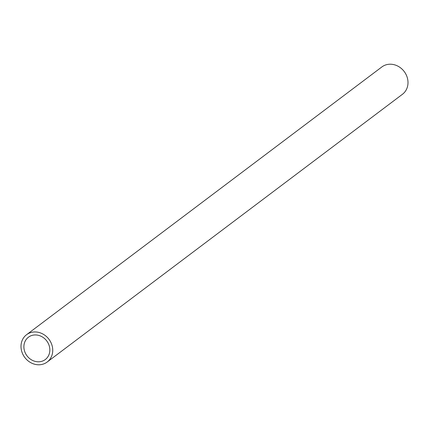 <?xml version="1.0" encoding="UTF-8"?>
<svg xmlns="http://www.w3.org/2000/svg" width="429" height="429" viewBox="0 0 429 429"><rect width="100%" height="100%" fill="white"/><g stroke="black" fill="none" stroke-linecap="round" stroke-linejoin="round"><path stroke-width="0.64" d="M47.169 362.033L402.429 94.3A17.112 15.122 -127 0 0 407.55 78.652A17.112 15.122 -127 0 0 381.831 66.967L26.571 334.7A17.112 15.122 53 0 1 52.29 346.391A17.112 15.122 53 0 1 47.169 362.033A17.112 15.122 53 0 1 21.45 350.348A17.112 15.122 53 0 1 26.571 334.7M49.48 346.75A13.996 12.366 -127 0 0 28.448 337.194A13.996 12.366 -127 0 0 24.26 349.989A13.996 12.366 -127 0 0 45.292 359.545A13.996 12.366 -127 0 0 49.48 346.75"/></g></svg>

